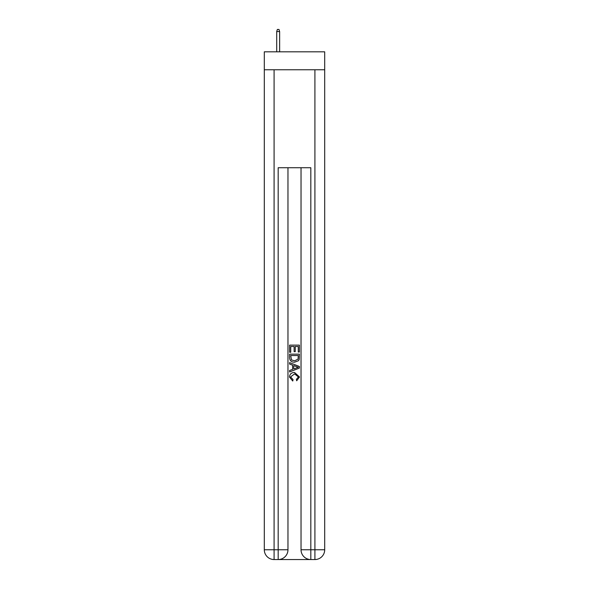 <?xml version="1.0" encoding="UTF-8"?>
<svg xmlns="http://www.w3.org/2000/svg" width="589" height="589" viewBox="0 0 589 589"><rect width="100%" height="100%" fill="white"/><g stroke="black" fill="none" stroke-linecap="round" stroke-linejoin="round"><path stroke-width="0.88" d="M324.701 69.774L324.701 51.817L264.299 51.817L264.299 69.774L324.701 69.774L324.701 549.758L314.909 549.758L314.909 69.774M278.906 559.55L310.094 559.55M310.823 559.55L310.823 549.758L301.031 549.758A9.792 9.792 0 0 0 310.823 559.55L314.909 559.55L314.909 549.758L310.823 549.758L310.823 167.732L278.177 167.732L278.177 549.758L264.299 549.758L264.299 69.774M287.969 167.732L287.969 549.758A9.792 9.792 0 0 1 278.177 559.55L274.091 559.55A9.792 9.792 0 0 1 264.299 549.758M301.031 549.758L301.031 167.732M314.909 559.55A9.792 9.792 0 0 0 324.701 549.758M289.604 352.274L289.604 345.117L299.396 345.117L299.396 352.023L298.27 352.023L298.27 346.501L295.251 346.501L295.251 351.648L294.125 351.648L294.125 346.501L290.73 346.501L290.73 352.274L289.604 352.274M289.604 357.67L289.604 354.158L299.396 354.158L299.256 359.238L298.557 360.667L294.552 362.198C291.422 362.206 289.773 360.696 289.604 357.67M290.73 355.542L291.422 359.872L294.574 360.814L298.063 359.143L298.27 355.542L290.73 355.542M289.604 364.083L289.604 362.61L299.396 366.505L299.396 368.059L289.604 371.953L289.604 370.481L292.615 369.369L292.615 365.195L289.604 364.083M296.458 366.616L293.749 365.607L293.749 368.957L298.27 367.278L296.458 366.616M290.605 376.901L293.057 379.655L292.74 381.031L289.479 377.034C289.744 374.022 291.437 372.513 294.574 372.491L299.521 377.004L296.679 380.781L296.377 379.397L298.395 376.938L294.581 373.875L290.605 376.901M279.642 51.817L279.642 31.57L276.705 31.57L276.705 51.817M276.705 31.57L277.36 29.45L278.987 29.45L279.642 31.57M274.091 69.774L274.091 559.55M287.969 549.758L278.177 549.758L278.177 559.55"/></g></svg>
